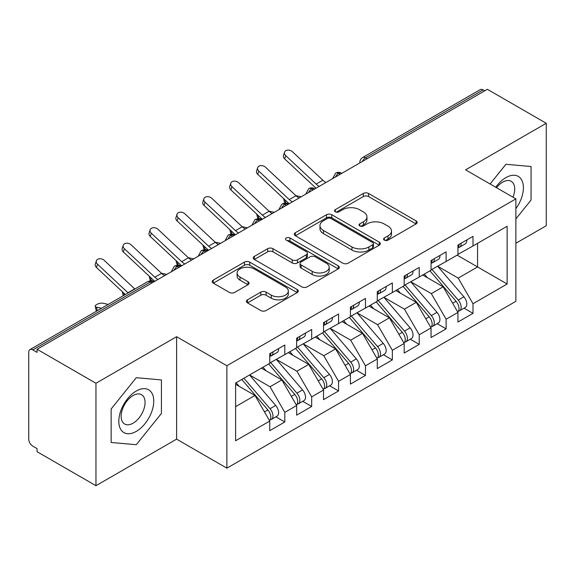 <?xml version="1.0" encoding="UTF-8"?>
<svg xmlns="http://www.w3.org/2000/svg" width="575" height="575" viewBox="0 0 575 575"><rect width="100%" height="100%" fill="white"/><g stroke="black" fill="none" stroke-linecap="round" stroke-linejoin="round"><path stroke-width="0.86" d="M384.352 240.127A2.609 1.509 0 0 0 388.046 240.127L416.084 223.941A3.73 2.156 0 0 0 417.177 222.417A3.73 2.156 0 0 0 416.084 220.893L368.589 193.473A3.73 2.156 0 0 0 363.314 193.473L335.275 209.659A2.609 1.509 0 0 0 334.506 210.723A2.609 1.509 0 0 0 335.275 211.794A2.609 1.509 0 0 0 338.97 211.794L342.599 209.695A11.938 6.893 0 0 1 359.483 209.695L363.443 211.981A11.938 6.893 0 0 1 366.943 216.854A11.938 6.893 0 0 1 363.443 221.734L359.813 223.826A2.609 1.509 0 0 0 359.052 224.897A2.609 1.509 0 0 0 359.813 225.961A2.609 1.509 0 0 0 363.508 225.961L367.137 223.862A11.938 6.893 0 0 1 384.028 223.862L387.981 226.147A11.938 6.893 0 0 1 391.482 231.028A11.938 6.893 0 0 1 387.981 235.901L384.352 237.993A2.609 1.509 0 0 0 383.59 239.063A2.609 1.509 0 0 0 384.352 240.127L384.352 237.993M247.473 299.812A3.73 2.156 0 0 0 246.373 301.336A3.73 2.156 0 0 0 247.473 302.86L260.798 310.55A3.73 2.156 0 0 0 266.074 310.55L297.21 292.574A3.73 2.156 0 0 0 298.303 291.051A3.73 2.156 0 0 0 297.21 289.527L249.715 262.107A3.73 2.156 0 0 0 244.432 262.107L213.296 280.082A3.73 2.156 0 0 0 212.204 281.606A3.73 2.156 0 0 0 213.296 283.13L229.396 292.423A3.73 2.156 0 0 0 234.672 292.423L247.998 284.726A3.73 2.156 0 0 0 249.09 283.202A3.73 2.156 0 0 0 247.998 281.678L240.012 277.071A9.983 5.764 0 0 1 237.094 272.996A9.983 5.764 0 0 1 243.254 267.67A9.983 5.764 0 0 1 254.136 268.92L285.401 286.975A9.983 5.764 0 0 1 288.327 291.051A9.983 5.764 0 0 1 282.16 296.377A9.983 5.764 0 0 1 271.285 295.126L266.074 292.114A3.73 2.156 0 0 0 260.798 292.114L247.473 299.812L247.473 302.86M515.876 243.268L546.25 225.731L546.25 123.287L487.377 89.297L37.08 349.269L37.08 352.374L32.782 349.895A5.7 3.292 -120 0 0 29.929 349.607A5.7 3.292 -120 0 0 28.75 352.223L28.75 439.142A5.7 3.292 -120 0 0 32.782 446.121L37.08 448.608L37.08 451.713L95.96 485.702L176.604 439.142L226.881 468.165L226.881 365.722L176.604 336.698L95.96 383.266L37.08 349.269M546.25 123.287L465.599 169.848L515.876 198.878L226.881 365.722M342.858 263.17A3.73 2.156 0 0 0 348.141 263.17L379.277 245.194A3.73 2.156 0 0 0 380.37 243.671A3.73 2.156 0 0 0 379.277 242.147L331.775 214.727A3.73 2.156 0 0 0 326.499 214.727L295.363 232.702A3.73 2.156 0 0 0 294.271 234.226A3.73 2.156 0 0 0 295.363 235.75L342.858 263.17M287.306 240.695A2.609 1.509 0 0 1 289.951 241.062L289.951 237.957L338.244 265.837A3.73 2.156 0 0 1 339.336 267.361A3.73 2.156 0 0 1 338.244 268.884L307.107 286.86A3.73 2.156 0 0 1 301.825 286.86L254.33 259.44L254.33 256.393A3.73 2.156 0 0 0 253.237 257.916A3.73 2.156 0 0 0 254.33 259.44M254.33 256.393L267.655 248.695A3.73 2.156 0 0 1 272.931 248.695L292.193 259.821A3.73 2.156 0 0 0 297.476 259.821L306.317 254.718A3.73 2.156 0 0 0 307.409 253.194A3.73 2.156 0 0 0 306.317 251.67L286.257 240.091A2.609 1.509 0 0 1 285.495 239.02A2.609 1.509 0 0 1 287.105 237.633A2.609 1.509 0 0 1 289.951 237.957M226.881 468.165L515.876 301.314L515.876 198.878M457.132 255.142L507.136 284.007L507.136 226.27L472.995 245.978L472.995 236.361L457.937 245.051L457.937 254.675L446.114 261.503L446.114 251.879L431.056 260.568L431.056 270.192L419.225 277.021L419.225 267.397L404.175 276.093L404.175 285.717L392.344 292.546L392.344 282.922L377.286 291.611L377.286 301.235L365.463 308.063L365.463 298.439L350.405 307.136L350.405 316.753L338.574 323.588L338.574 313.964L323.524 322.654L323.524 332.278L311.693 339.106L311.693 329.482L296.643 338.172L296.643 347.796L284.812 354.624L284.812 345.007L269.754 353.697L269.754 363.321L235.613 383.029L235.613 440.766L269.754 421.058L254.969 395.449L235.613 384.272M507.136 284.007L472.995 303.722L458.21 278.113L437.776 266.311M464.061 308.186L472.995 313.346L472.995 303.722M472.995 313.346L457.937 322.036L457.937 312.412L446.114 319.24L431.322 293.631L410.895 281.836M437.173 323.703L446.114 328.864L446.114 319.24M446.114 328.864L431.056 337.554L431.056 327.93L419.225 334.758L404.441 309.149L384.007 297.354M410.291 339.228L419.225 344.382L419.225 334.758M419.225 344.382L404.175 353.079L404.175 343.455L392.344 350.283L377.559 324.674L357.125 312.879M383.41 354.746L392.344 359.907L392.344 350.283M392.344 359.907L377.286 368.597L377.286 358.973L365.463 365.801L350.678 340.192L330.244 328.397M356.529 370.264L365.463 375.425L365.463 365.801M365.463 375.425L350.405 384.114L350.405 374.497L338.574 381.326L323.79 355.717L303.363 343.915M329.64 385.789L338.574 390.95L338.574 381.326M338.574 390.95L323.524 399.639L323.524 390.015L311.693 396.843L296.908 371.234L276.474 359.44M302.759 401.307L311.693 406.467L311.693 396.843M311.693 406.467L296.643 415.157L296.643 405.533L284.812 412.368L270.027 386.759L249.593 374.957M275.878 416.832L284.812 421.985L284.812 412.368M284.812 421.985L269.754 430.682L269.754 421.058M269.754 363.012L284.812 354.624M235.613 406.626L254.969 395.449M296.643 347.487L311.693 339.106M270.027 386.759L281.858 379.924L261.424 368.129M296.643 405.533L281.858 379.924M323.524 331.969L338.574 323.588M296.908 371.234L308.739 364.406L288.305 352.612M323.524 390.015L308.739 364.406M350.405 316.444L365.463 308.063M323.79 355.717L335.62 348.888L315.186 337.087M350.405 374.497L335.62 348.888M377.286 300.926L392.344 292.546M350.678 340.192L362.502 333.363L342.075 321.569M377.286 358.973L362.502 333.363M404.175 285.401L419.225 277.021M377.559 324.674L389.39 317.846L368.956 306.044M404.175 343.455L389.39 317.846M431.056 269.883L446.114 261.503M404.441 309.149L416.271 302.321L395.837 290.526M431.056 327.93L416.271 302.321M484.689 90.85L483.072 89.916L365.527 157.787L367.145 158.714M362.3 161.51A5.7 3.292 120 0 1 365.527 157.787A5.7 3.292 60 0 0 362.674 157.5L480.226 89.635A5.7 3.292 60 0 1 483.072 89.916M457.937 254.366L472.995 245.978M458.21 278.113L477.566 266.937L477.566 243.34L507.136 226.27M431.322 293.631L443.152 286.803L422.718 275.008M457.937 312.412L443.152 286.803M95.96 383.266L95.96 485.702M505.928 164.278L490.08 183.986L505.928 164.278L531.063 166.52L505.928 164.278M531.063 200.035L531.063 166.52L531.063 200.035L515.876 218.931L531.063 200.035M176.604 439.142L176.604 336.698M161.417 413.447L161.417 379.931L136.282 377.689L111.147 408.954L111.147 442.47L136.282 444.712L161.417 413.447L136.282 444.712L111.147 442.47L111.147 408.954L136.282 377.689L161.417 379.931L161.417 413.447M340.127 174.311L338.51 173.384A5.7 3.292 -120 0 0 335.656 173.097A5.7 3.292 -120 0 0 335.592 173.14L332.939 177.963A5.7 3.292 0 0 0 332.997 178.43M313.238 189.836L311.628 188.902A5.7 3.292 -120 0 0 308.775 188.622A5.7 3.292 -120 0 0 308.71 188.658L306.058 193.48A5.7 3.292 0 0 0 306.116 193.947M286.357 205.354L284.747 204.427A5.7 3.292 -120 0 0 281.894 204.139A5.7 3.292 -120 0 0 281.829 204.182L279.177 208.998A5.7 3.292 0 0 0 279.234 209.472M259.476 220.879L257.859 219.945A5.7 3.292 -120 0 0 255.013 219.664A5.7 3.292 -120 0 0 254.941 219.7L252.288 224.523A5.7 3.292 0 0 0 252.346 224.99M232.595 236.397L230.978 235.463A5.7 3.292 -120 0 0 228.124 235.182A5.7 3.292 -120 0 0 228.059 235.225L225.407 240.041A5.7 3.292 0 0 0 225.465 240.508M205.706 251.915L204.096 250.987A5.7 3.292 -120 0 0 201.243 250.707A5.7 3.292 -120 0 0 201.178 250.743L198.526 255.566A5.7 3.292 0 0 0 198.583 256.033M178.825 267.44L177.215 266.505A5.7 3.292 -120 0 0 174.362 266.225A5.7 3.292 -120 0 0 174.297 266.268L171.645 271.084A5.7 3.292 0 0 0 171.702 271.551M385.401 240.494L387.981 239.006A11.938 6.893 0 0 0 391.482 234.133L391.482 231.028M366.943 216.854L366.943 219.959A11.938 6.893 0 0 1 363.443 224.839L360.856 226.327M416.034 223.97L368.589 196.578A3.73 2.156 0 0 0 363.314 196.578L336.317 212.161M379.227 245.223L331.775 217.832A3.73 2.156 0 0 0 326.499 217.832L295.413 235.779M372.679 244.734A2.609 1.509 0 0 0 373.441 243.671A2.609 1.509 0 0 0 372.679 242.607L330.984 218.536A2.609 1.509 0 0 0 327.29 218.536L323.466 220.743A11.938 6.893 0 0 0 319.966 225.616A11.938 6.893 0 0 0 323.466 230.489L351.965 246.948A11.938 6.893 0 0 0 368.855 246.948L372.679 244.734L372.679 247.839A2.609 1.509 0 0 0 373.441 246.776L373.441 243.671M319.966 225.616L319.966 228.721A11.938 6.893 0 0 0 323.466 233.594L323.466 230.489M372.679 247.839L368.855 250.053A11.938 6.893 0 0 1 351.965 250.053L323.466 233.594M254.38 259.469L267.655 251.8L267.655 248.695M307.409 253.194L307.409 256.299A3.73 2.156 0 0 1 306.317 257.823L297.476 262.926A3.73 2.156 0 0 1 292.193 262.926L272.931 251.8A3.73 2.156 0 0 0 267.655 251.8M289.951 241.062L338.193 268.913M312.182 271.357A9.983 5.764 0 0 0 323.064 272.607A9.983 5.764 0 0 0 329.223 267.282A9.983 5.764 0 0 0 326.305 263.206L315.287 256.845A3.73 2.156 0 0 0 310.011 256.845L301.171 261.948A3.73 2.156 0 0 0 300.078 263.472A3.73 2.156 0 0 0 301.171 264.996L312.182 271.357L312.182 274.462A9.983 5.764 0 0 0 323.064 275.713A9.983 5.764 0 0 0 329.223 270.387L329.223 267.282M300.078 263.472L300.078 266.577A3.73 2.156 0 0 0 301.171 268.101L301.171 264.996M312.182 274.462L301.171 268.101M288.327 291.051L288.327 294.156A9.983 5.764 0 0 1 282.16 299.482A9.983 5.764 0 0 1 271.285 298.231L266.074 295.219A3.73 2.156 0 0 0 260.798 295.219L247.516 302.888M237.094 272.996L237.094 276.101A9.983 5.764 0 0 0 240.012 280.176L240.012 277.071M247.947 284.754L240.012 280.176M297.16 292.603L249.715 265.212A3.73 2.156 0 0 0 244.432 265.212L213.347 283.159M432.098 269.596L458.232 300.057A7.604 4.392 60 0 1 461.164 307.28A7.604 4.392 60 0 1 459.59 310.766L465.232 307.503A7.604 4.392 -120 0 0 466.814 304.024A7.604 4.392 -120 0 0 463.874 296.793L437.74 266.333M459.59 310.766A7.604 4.392 60 0 1 458.361 311.118M429.949 270.832L456.076 301.3A7.604 4.392 60 0 1 459.015 308.523A7.604 4.392 60 0 1 457.635 311.88M289.168 203.73L285.696 202.968A4.751 1.804 166.9 0 1 284.431 202.105L283.597 198.54M427.397 277.703L424.3 274.095M295.866 195.622L301.192 196.787M457.937 248.005A7.604 4.392 -120 0 0 459.015 244.9A7.604 4.392 -120 0 0 459.001 244.44M458.361 247.494A7.604 4.392 -120 0 0 459.59 247.142A7.604 4.392 -120 0 0 461.164 243.663A7.604 4.392 -120 0 0 461.15 243.196M466.799 239.933A7.604 4.392 60 0 1 466.814 240.4A7.604 4.392 60 0 1 465.232 243.879L459.59 247.142M325.946 182.498A14.066 8.122 60 0 1 322.863 180.205L292.416 151.721A4.751 3.436 17.6 0 0 287.823 150.097A4.751 3.436 17.6 0 0 284.524 152.224A4.751 3.436 17.6 0 0 285.696 155.602L284.661 158.858A4.751 3.436 -162.4 0 1 283.489 155.48L284.524 152.224M319.226 186.379A14.066 8.122 60 0 1 316.142 184.086L285.696 155.602M284.661 158.858L315.107 187.342A19.011 10.975 -120 0 0 316.07 188.197M405.217 285.114L431.343 315.574A7.604 4.392 60 0 1 434.283 322.805A7.604 4.392 60 0 1 432.709 326.284L438.351 323.028A7.604 4.392 -120 0 0 439.925 319.542A7.604 4.392 -120 0 0 436.993 312.318L410.859 281.858M432.709 326.284A7.604 4.392 60 0 1 431.48 326.636M403.061 286.357L429.194 316.818A7.604 4.392 60 0 1 432.134 324.048A7.604 4.392 60 0 1 430.747 327.405M262.286 219.255L258.815 218.493A4.751 1.804 166.9 0 1 257.543 217.63L256.716 214.058M400.516 293.228L397.418 289.613M268.985 211.14L274.311 212.312M378.328 300.632L404.462 331.099A7.604 4.392 60 0 1 407.402 338.323A7.604 4.392 60 0 1 405.821 341.809L411.47 338.546A7.604 4.392 -120 0 0 413.044 335.067A7.604 4.392 -120 0 0 410.112 327.836L383.978 297.376M405.821 341.809A7.604 4.392 60 0 1 404.592 342.154M376.179 301.875L402.313 332.343A7.604 4.392 60 0 1 405.246 339.566A7.604 4.392 60 0 1 403.866 342.923M235.405 234.772L231.933 234.011A4.751 1.804 166.9 0 1 230.661 233.148L229.835 229.576M373.635 308.746L370.537 305.138M242.097 226.665L247.43 227.829M351.447 316.157L377.581 346.617A7.604 4.392 60 0 1 380.513 353.848A7.604 4.392 60 0 1 378.939 357.327L384.589 354.063A7.604 4.392 -120 0 0 386.163 350.585A7.604 4.392 -120 0 0 383.223 343.361L357.089 312.893M378.939 357.327A7.604 4.392 60 0 1 377.71 357.679M349.298 317.4L375.432 347.861A7.604 4.392 60 0 1 378.364 355.084A7.604 4.392 60 0 1 376.984 358.441M208.517 250.298L205.045 249.536A4.751 1.804 166.9 0 1 203.78 248.673L202.946 245.101M346.747 324.271L343.649 320.656M215.215 242.183L220.548 243.354M324.566 331.674L350.7 362.142A7.604 4.392 60 0 1 353.632 369.366A7.604 4.392 60 0 1 352.058 372.844L357.7 369.588A7.604 4.392 -120 0 0 359.274 366.11A7.604 4.392 -120 0 0 356.342 358.879L330.208 328.418M352.058 372.844A7.604 4.392 60 0 1 350.829 373.197M322.41 332.918L348.543 363.378A7.604 4.392 60 0 1 351.483 370.609A7.604 4.392 60 0 1 350.103 373.966M181.635 265.815L178.164 265.053A4.751 1.804 166.9 0 1 176.899 264.191L176.065 260.619M319.865 339.789L316.768 336.181M188.334 257.708L193.66 258.872M431.056 263.53A7.604 4.392 -120 0 0 432.134 260.425A7.604 4.392 -120 0 0 432.12 259.957M431.48 263.012A7.604 4.392 -120 0 0 432.709 262.66A7.604 4.392 -120 0 0 434.283 259.181A7.604 4.392 -120 0 0 434.269 258.714M439.911 255.458A7.604 4.392 60 0 1 439.925 255.918A7.604 4.392 60 0 1 438.351 259.404L432.709 262.66M299.058 198.023A14.066 8.122 60 0 1 295.981 195.73L265.535 167.246A4.751 3.436 17.6 0 0 260.942 165.622A4.751 3.436 17.6 0 0 257.643 167.742A4.751 3.436 17.6 0 0 258.815 171.127L257.78 174.383A4.751 3.436 -162.4 0 1 256.608 170.998L257.643 167.742M292.337 201.904A14.066 8.122 60 0 1 289.254 199.604L258.815 171.127M257.78 174.383L288.219 202.867A19.011 10.975 -120 0 0 289.189 203.722M404.175 279.048A7.604 4.392 -120 0 0 405.246 275.942A7.604 4.392 -120 0 0 405.231 275.482M404.592 278.537A7.604 4.392 -120 0 0 405.821 278.185A7.604 4.392 -120 0 0 407.402 274.699A7.604 4.392 -120 0 0 407.387 274.239M413.03 270.976A7.604 4.392 60 0 1 413.044 271.443A7.604 4.392 60 0 1 411.47 274.922L405.821 278.185M272.176 213.541A14.066 8.122 60 0 1 269.093 211.248L238.654 182.764A4.751 3.436 17.6 0 0 234.061 181.139A4.751 3.436 17.6 0 0 230.762 183.267A4.751 3.436 17.6 0 0 231.933 186.645L230.891 189.901A4.751 3.436 -162.4 0 1 229.727 186.523L230.762 183.267M265.456 217.422A14.066 8.122 60 0 1 262.373 215.129L231.933 186.645M230.891 189.901L261.338 218.385A19.011 10.975 -120 0 0 262.301 219.24M377.286 294.565A7.604 4.392 -120 0 0 378.364 291.467A7.604 4.392 -120 0 0 378.35 291M377.71 294.055A7.604 4.392 -120 0 0 378.939 293.703A7.604 4.392 -120 0 0 380.513 290.224A7.604 4.392 -120 0 0 380.499 289.757M386.148 286.501A7.604 4.392 60 0 1 386.163 286.961A7.604 4.392 60 0 1 384.589 290.447L378.939 293.703M245.295 229.066A14.066 8.122 60 0 1 242.212 226.766L211.765 198.289A4.751 3.436 17.6 0 0 207.173 196.664A4.751 3.436 17.6 0 0 203.881 198.785A4.751 3.436 17.6 0 0 205.045 202.163L204.01 205.419A4.751 3.436 -162.4 0 1 202.846 202.041L203.881 198.785M238.575 232.947A14.066 8.122 60 0 1 235.491 230.647L205.045 202.163M204.01 205.419L234.456 233.903A19.011 10.975 -120 0 0 235.419 234.765M350.405 310.09A7.604 4.392 -120 0 0 351.483 306.985A7.604 4.392 -120 0 0 351.469 306.518M350.829 309.573A7.604 4.392 -120 0 0 352.058 309.221A7.604 4.392 -120 0 0 353.632 305.742A7.604 4.392 -120 0 0 353.618 305.282M359.26 302.019A7.604 4.392 60 0 1 359.274 302.486A7.604 4.392 60 0 1 357.7 305.965L352.058 309.221M218.414 244.583A14.066 8.122 60 0 1 215.33 242.291L184.884 213.807A4.751 3.436 17.6 0 0 180.291 212.182A4.751 3.436 17.6 0 0 176.992 214.31A4.751 3.436 17.6 0 0 178.164 217.688L177.129 220.944A4.751 3.436 -162.4 0 1 175.957 217.566L176.992 214.31M211.693 248.465A14.066 8.122 60 0 1 208.61 246.172L178.164 217.688M177.129 220.944L207.575 249.428A19.011 10.975 -120 0 0 208.538 250.283M515.876 208.639A24.711 14.267 120 0 0 522.603 182.146A24.711 14.267 120 0 0 505.928 177.61A24.711 14.267 120 0 0 495.751 187.256M512.972 197.203A16.919 9.768 120 0 0 511.204 181.298A16.919 9.768 120 0 0 502.744 182.138A16.919 9.768 120 0 0 496.541 187.716M136.282 431.379A24.711 14.267 120 0 0 153.755 401.113A24.711 14.267 120 0 0 136.282 391.022A24.711 14.267 120 0 0 118.809 421.288A24.711 14.267 120 0 0 136.282 431.379M133.098 423.178A16.919 9.768 120 0 0 144.153 408.272A16.919 9.768 120 0 0 141.558 394.709A16.919 9.768 120 0 0 133.098 395.55A16.919 9.768 120 0 0 122.051 410.457A16.919 9.768 120 0 0 124.638 424.012A16.919 9.768 120 0 0 133.098 423.178M297.678 347.199L323.811 377.66A7.604 4.392 60 0 1 326.751 384.883A7.604 4.392 60 0 1 325.177 388.369L330.819 385.106A7.604 4.392 -120 0 0 332.393 381.628A7.604 4.392 -120 0 0 329.461 374.404L303.327 343.936M325.177 388.369A7.604 4.392 60 0 1 323.941 388.722M295.528 348.436L321.662 378.903A7.604 4.392 60 0 1 324.602 386.127A7.604 4.392 60 0 1 323.215 389.483M154.754 281.333L151.282 280.578A4.751 1.804 166.9 0 1 150.01 279.709L149.184 276.144M292.984 355.307L289.886 351.699M161.446 273.226L166.779 274.39M323.524 325.608A7.604 4.392 -120 0 0 324.602 322.503A7.604 4.392 -120 0 0 324.588 322.043M323.941 325.098A7.604 4.392 -120 0 0 325.177 324.746A7.604 4.392 -120 0 0 326.751 321.267A7.604 4.392 -120 0 0 326.737 320.8M332.379 317.544A7.604 4.392 60 0 1 332.393 318.004A7.604 4.392 60 0 1 330.819 321.482L325.177 324.746M191.525 260.101A14.066 8.122 60 0 1 188.449 257.808L158.003 229.324A4.751 3.436 17.6 0 0 153.41 227.707A4.751 3.436 17.6 0 0 150.111 229.827A4.751 3.436 17.6 0 0 151.282 233.206L150.248 236.462A4.751 3.436 -162.4 0 1 149.076 233.083L150.111 229.827M184.805 263.982A14.066 8.122 60 0 1 181.722 261.69L151.282 233.206M150.248 236.462L180.687 264.946A19.011 10.975 -120 0 0 181.657 265.808M270.796 362.717L296.93 393.178A7.604 4.392 60 0 1 299.87 400.408A7.604 4.392 60 0 1 298.288 403.887L303.938 400.631A7.604 4.392 -120 0 0 305.512 397.145A7.604 4.392 -120 0 0 302.579 389.922L276.446 359.461M298.288 403.887A7.604 4.392 60 0 1 297.059 404.239M268.647 363.961L294.781 394.421A7.604 4.392 60 0 1 297.713 401.652A7.604 4.392 60 0 1 296.333 405.008M123.395 295.651A4.751 1.804 166.9 0 1 123.129 295.234L122.295 291.662M266.103 370.832L263.005 367.217M134.564 288.743L135.139 288.873M296.643 341.133A7.604 4.392 -120 0 0 297.713 338.028A7.604 4.392 -120 0 0 297.699 337.561M297.059 340.616A7.604 4.392 -120 0 0 298.288 340.263A7.604 4.392 -120 0 0 299.87 336.785A7.604 4.392 -120 0 0 299.855 336.317M305.498 333.062A7.604 4.392 60 0 1 305.512 333.529A7.604 4.392 60 0 1 303.938 337.007L298.288 340.263M164.644 275.626A14.066 8.122 60 0 1 161.561 273.333L131.122 244.849A4.751 3.436 17.6 0 0 126.529 243.225A4.751 3.436 17.6 0 0 123.23 245.345A4.751 3.436 17.6 0 0 124.394 248.731L123.359 251.987A4.751 3.436 -162.4 0 1 122.195 248.601L123.23 245.345M157.924 279.507A14.066 8.122 60 0 1 154.84 277.215L124.394 248.731M123.359 251.987L153.805 280.471A19.011 10.975 -120 0 0 154.768 281.326M243.915 378.242L270.049 408.703A7.604 4.392 60 0 1 272.981 415.926A7.604 4.392 60 0 1 271.407 419.412L277.057 416.149A7.604 4.392 -120 0 0 278.631 412.67A7.604 4.392 -120 0 0 275.691 405.44L249.557 374.979M271.407 419.412A7.604 4.392 60 0 1 270.178 419.764M241.766 379.478L267.9 409.946A7.604 4.392 60 0 1 270.832 417.17A7.604 4.392 60 0 1 269.452 420.526M96.507 311.168A4.751 1.804 166.9 0 1 96.248 310.752L95.213 306.303A4.751 1.804 -13.1 0 0 96.478 307.165L101.531 308.272M108.251 304.391L103.198 303.284A4.751 1.804 -13.1 0 0 97.923 303.916A4.751 1.804 -13.1 0 0 95.213 306.303M239.214 386.35L236.117 382.742M269.754 356.651A7.604 4.392 -120 0 0 270.832 353.546A7.604 4.392 -120 0 0 270.818 353.086M270.178 356.141A7.604 4.392 -120 0 0 271.407 355.788A7.604 4.392 -120 0 0 272.981 352.303A7.604 4.392 -120 0 0 272.967 351.842M278.616 348.579A7.604 4.392 60 0 1 278.631 349.047A7.604 4.392 60 0 1 277.057 352.525L271.407 355.788M134.866 289.024A14.066 8.122 60 0 1 134.679 288.851L104.233 260.367A4.751 3.436 17.6 0 0 99.64 258.743A4.751 3.436 17.6 0 0 96.348 260.87A4.751 3.436 17.6 0 0 97.513 264.248L96.478 267.504A4.751 3.436 -162.4 0 1 95.313 264.126L96.348 260.87M128.146 292.905A14.066 8.122 60 0 1 127.959 292.732L97.513 264.248M96.478 267.504L125.35 294.522M151.944 282.957L150.327 282.03L32.782 349.895M153.611 281.994L153.18 281.743A5.7 3.292 120 0 0 150.327 282.03A5.7 3.292 -120 0 0 147.48 281.743L29.929 349.607M341.794 173.348L341.363 173.097A5.7 3.292 120 0 0 338.51 173.384A5.7 3.292 120 0 0 335.419 177.028M359.828 162.941L359.828 162.438A5.7 3.292 0 0 0 359.885 162.905M314.913 188.873L314.482 188.622A5.7 3.292 120 0 0 311.628 188.902A5.7 3.292 120 0 0 308.538 192.553M288.025 204.391L287.593 204.139A5.7 3.292 120 0 0 284.747 204.427A5.7 3.292 120 0 0 281.649 208.071M261.143 219.909L260.712 219.664A5.7 3.292 120 0 0 257.859 219.945A5.7 3.292 120 0 0 254.768 223.596M234.262 235.434L233.831 235.182A5.7 3.292 120 0 0 230.978 235.463A5.7 3.292 120 0 0 227.887 239.114M207.381 250.952L206.95 250.707A5.7 3.292 120 0 0 204.096 250.987A5.7 3.292 120 0 0 200.998 254.632M180.493 266.477L180.061 266.225A5.7 3.292 120 0 0 177.215 266.505A5.7 3.292 120 0 0 174.117 270.157M387.981 239.006L387.981 235.901M359.813 225.961L359.813 223.826M363.443 224.839L363.443 221.734M335.275 211.794L335.275 209.659M363.314 196.578L363.314 193.473M368.589 196.578L368.589 193.473M416.084 223.941L416.084 220.893M295.363 235.75L295.363 232.702M326.499 217.832L326.499 214.727M331.775 217.832L331.775 214.727M379.277 245.194L379.277 242.147M351.965 250.053L351.965 246.948M368.855 250.053L368.855 246.948M272.931 251.8L272.931 248.695M292.193 262.926L292.193 259.821M297.476 262.926L297.476 259.821M306.317 257.823L306.317 254.718M338.244 268.884L338.244 265.837M260.798 295.219L260.798 292.114M266.074 295.219L266.074 292.114M271.285 298.231L271.285 295.126M247.998 284.726L247.998 281.678M213.296 283.13L213.296 280.082M244.432 265.212L244.432 262.107M249.715 265.212L249.715 262.107M297.21 292.574L297.21 289.527M284.963 199.812L285.696 202.968M456.076 301.3L452.662 303.269M463.874 296.793L458.232 300.057M316.142 184.086L322.863 180.205M258.082 215.338L258.815 218.493M429.194 316.818L425.78 318.794M436.993 312.318L431.343 315.574M231.193 230.855L231.933 234.011M402.313 332.343L398.892 334.312M410.112 327.836L404.462 331.099M204.312 246.373L205.045 249.536M375.432 347.861L372.011 349.83M383.223 343.361L377.581 346.617M177.431 261.898L178.164 265.053M348.543 363.378L345.129 365.355M356.342 358.879L350.7 362.142M289.254 199.604L295.981 195.73M262.373 215.129L269.093 211.248M235.491 230.647L242.212 226.766M208.61 246.172L215.33 242.291M150.549 277.416L151.282 280.578M321.662 378.903L318.248 380.873M329.461 374.404L323.811 377.66M181.722 261.69L188.449 257.808M123.661 292.941L124.186 295.191M294.781 394.421L291.36 396.398M302.579 389.922L296.93 393.178M154.84 277.215L161.561 273.333M96.478 307.165L97.304 310.716M267.9 409.946L264.478 411.916M275.691 405.44L270.049 408.703M127.959 292.732L134.679 288.851M341.363 173.097A5.7 5.7 0 0 0 335.656 173.097M362.674 157.5A5.7 5.7 0 0 0 359.828 162.438M314.482 188.622A5.7 5.7 0 0 0 308.775 188.622M332.939 177.963L332.939 178.458M287.593 204.139A5.7 5.7 0 0 0 281.894 204.139M306.058 193.48L306.058 193.983M260.712 219.664A5.7 5.7 0 0 0 255.013 219.664M279.177 208.998L279.177 209.501M233.831 235.182A5.7 5.7 0 0 0 228.124 235.182M252.288 224.523L252.288 225.026M206.95 250.707A5.7 5.7 0 0 0 201.243 250.707M225.407 240.041L225.407 240.544M180.061 266.225A5.7 5.7 0 0 0 174.362 266.225M198.526 255.566L198.526 256.062M153.18 281.743A5.7 5.7 0 0 0 147.48 281.743M171.645 271.084L171.645 271.587"/></g></svg>
